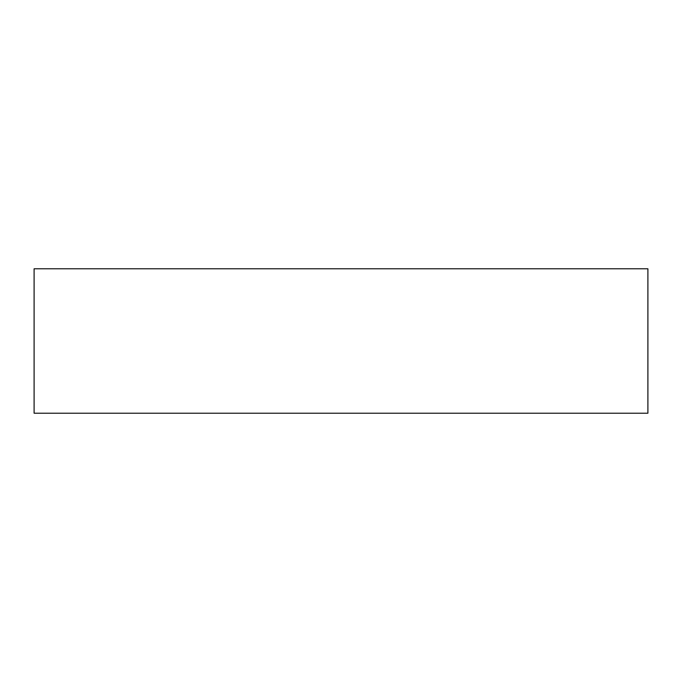 <?xml version="1.0" encoding="UTF-8"?>
<svg xmlns="http://www.w3.org/2000/svg" width="682" height="682" viewBox="0 0 682 682"><rect width="100%" height="100%" fill="white"/><g stroke="black" fill="none" stroke-linecap="round" stroke-linejoin="round"><path stroke-width="1.02" d="M34.1 413.215L34.1 268.785L647.9 268.785L647.9 413.215L34.1 413.215"/></g></svg>
